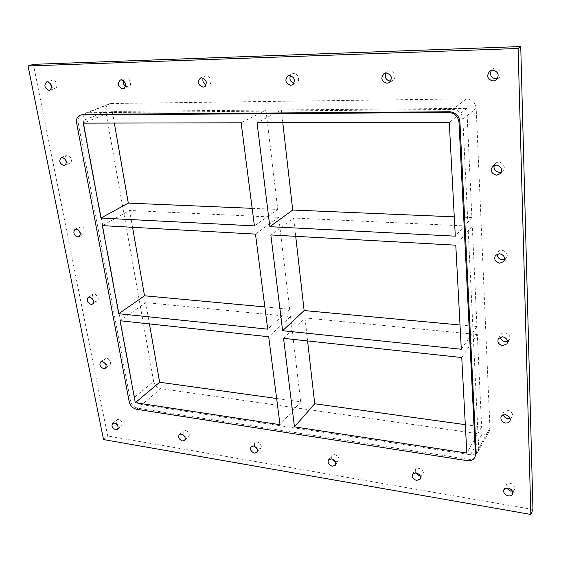 <?xml version="1.0" encoding="UTF-8"?>
<svg xmlns="http://www.w3.org/2000/svg" width="561" height="561" viewBox="0 0 561 561"><rect width="100%" height="100%" fill="white"/><g stroke="black" fill="none" stroke-linecap="round" stroke-linejoin="round"><path stroke-width="0.42" stroke-dasharray="2.81 2.1" d="M501.359 171.925L502.986 170.782C507.467 166.315 499.402 159.001 495.216 163.721L494.178 165.397M504.655 259.35L506.394 257.962C510.061 253.376 501.352 247.219 498.021 252.029L497.207 254.07M507.53 341.397L509.43 339.826C512.481 335.289 503.505 329.91 500.819 334.644L500.272 337.028M510.068 418.499L512.193 416.802C514.767 412.412 505.742 407.552 503.54 412.132L503.301 414.838M105.489 363.907L108.028 365.344L109.718 364.952C112.635 362.981 107.719 356.516 105.012 358.767C103.911 359.804 103.862 361.242 104.872 363.093M93.399 300.394L95.615 301.446L97.144 301.103C100.335 299.244 95.686 292.309 92.698 294.469L91.885 298.136M80.356 233.25L82.558 234.21L83.877 233.93C87.355 232.24 83.063 224.765 79.767 226.784L78.533 230.08M66.471 162.374L68.793 163.37L69.866 163.16C73.631 161.701 69.795 153.644 66.184 155.446L64.599 158.447M420.224 475.987L422.952 474.599C425.469 470.931 417.545 465.777 415.364 469.655L415.28 472.762M335.471 461.969L338.528 461.002C341.207 457.825 334.188 452.243 331.817 455.644L331.614 458.898M257.204 448.856L258.123 449.123L260.641 448.379C263.375 445.644 257.113 439.796 254.652 442.776L254.463 446.283M184.597 436.409L186.42 437.201L188.552 436.647C191.28 434.291 185.642 428.295 183.167 430.911L183.195 434.915M125.629 86.387L128.609 86.815C132.978 85.419 129.479 76.443 125.25 78.224L123.315 80.482M206.069 84.97L208.741 84.977C213.446 83.245 209.632 74.01 205.067 76.128L203.187 78.028M294.027 83.259L296.362 82.923C301.425 80.721 297.092 71.303 292.19 73.877L290.451 75.511M390.673 81.184L392.644 80.574C398.015 77.677 392.819 68.253 387.63 71.499L386.101 72.923M51.731 87.509L55.041 88.484C59.087 87.334 55.798 78.638 51.885 80.167L49.985 82.916M119.837 426.136L121.653 425.715C124.318 423.674 119.198 417.629 116.758 419.93C115.44 422.545 116.471 424.614 119.837 426.136M512.333 491.057L514.746 489.297C516.954 485.09 507.978 480.581 506.148 484.963L506.288 488.007M497.467 78.596L499.024 77.755C504.521 73.807 497.817 64.838 492.544 69.087L491.317 70.37M103.526 439.572L107.712 435.988L33.38 64.347M532.95 509.479L107.712 435.988M141.933 404.677C138.167 403.724 135.734 401.248 134.64 397.244L83.168 120.545C82.635 116.681 83.736 114.079 86.478 112.747L452.706 109.409C458.596 109.963 461.983 113.217 462.86 119.17L478.694 448.477L477.986 451.675C476.457 454.13 473.968 455.153 470.525 454.754L141.933 404.677L160.755 388.64L481.969 434.291C485.328 434.649 487.754 433.625 489.248 431.213L489.956 428.078L478.694 448.477M81.471 114.703C78.722 116.05 77.621 118.666 78.168 122.55L130.454 400.729C131.562 404.747 134.009 407.244 137.789 408.212L467.986 459.284C471.457 459.697 473.954 458.674 475.49 456.212M134.64 397.244L153.651 381.424C154.689 385.337 157.059 387.742 160.755 388.64M153.651 381.424L105.812 111.471L83.168 120.545M462.86 119.17L476.184 108.266L489.956 428.078M476.184 108.266C475.356 102.516 472.096 99.381 466.387 98.876L452.706 109.409M88.266 112.403L110.903 103.526L109.143 103.862C106.436 105.18 105.328 107.712 105.812 111.471M276.636 398.485L300.689 401.823L290.528 316.558L145.713 302.624L120.061 320.752M290.528 316.558L268.691 336.747M300.689 401.823L280.009 424.684M145.713 302.624L149.436 323.914M465.307 424.663L481.626 426.928L477.334 334.531L304.974 317.947L283.564 338.346M477.334 334.531L461.745 357.525M481.626 426.928L466.815 453.057M304.974 317.947L307.582 340.934M264.848 306.923L289.651 309.216L278.705 217.331L129.598 210.452L102.354 225.627M278.705 217.331L255.472 234.105M289.651 309.216L267.709 329.167M129.598 210.452L132.543 227.296M460.02 324.98L476.962 326.544L472.306 226.258L293.62 218.019L270.851 234.954M472.306 226.258L455.784 245.192M476.962 326.544L461.303 349.258M293.62 218.019L295.703 236.328M252.155 208.327L277.758 209.407L265.921 110.089L112.284 111.415L83.273 123.139M265.921 110.089L241.146 122.803M277.758 209.407L254.414 225.894M112.284 111.415L114.318 123.076M454.277 216.841L471.899 217.584L466.829 108.35L281.349 109.956L257.057 122.768M466.829 108.35L449.263 122.354M471.899 217.584L455.301 236.167M281.349 109.956L282.793 122.712M110.903 103.526L466.387 98.876M467.222 460.658L467.986 459.284M470.525 454.754L481.969 434.291M78.168 122.55L76.654 123.154M129.184 401.781L130.454 400.729M137.789 408.212L136.533 409.278M500.356 173.63L502.986 170.782M492.523 166.512L495.216 163.721M503.876 261.412L506.394 257.962M495.44 255.43L498.021 252.029M507.011 343.795L509.43 339.826M498.343 338.571L500.819 334.644M509.872 421.227L512.193 416.802M501.155 416.507L503.54 412.132M105.377 368.24L109.718 364.952M100.643 362.02L105.012 358.767M92.614 304.083L97.144 301.103M88.133 297.4L92.698 294.469M79.143 236.553L83.877 233.93M75.006 229.365L79.767 226.784M64.908 165.39L69.866 163.16M61.198 157.634L66.184 155.446M420.175 479.115L422.952 474.599M412.538 474.122L415.364 469.655M335.303 465.237L338.528 461.002M328.55 459.845L331.817 455.644M257.036 452.376L260.641 448.379M251.019 446.731L254.652 442.776M184.646 440.42L188.552 436.647M179.225 434.649L183.167 430.911M123.715 88.666L128.609 86.815M120.327 80.02L125.25 78.224M204.218 86.899L208.741 84.977M200.508 77.986L205.067 76.128M292.309 84.914L296.362 82.923M288.095 75.805L292.19 73.877M389.166 82.642L392.644 80.574M384.11 73.498L387.63 71.499M49.852 90.272L55.041 88.484M46.661 81.899L51.885 80.167M117.487 429.284L121.653 425.715M112.565 423.471L116.758 419.93M512.509 494.115L514.746 489.297M503.855 489.739L506.148 484.963M496.268 79.914L499.024 77.755M489.732 71.17L492.544 69.087M477.986 451.675L489.248 431.213M86.478 112.747L109.143 103.862"/><path stroke-width="0.84" d="M496.205 165.025C501.253 166.365 502.642 169.233 500.356 173.63L496.576 175.193C491.492 173.798 490.139 170.902 492.523 166.512L496.205 165.025M494.178 165.397C493.505 169.282 495.188 171.596 499.234 172.339L501.359 171.925M499.451 253.698C504.002 254.904 505.475 257.478 503.876 261.412L499.795 263.214C495.216 261.966 493.764 259.371 495.44 255.43L499.451 253.698M497.207 254.07C497.256 257.261 498.967 259.161 502.34 259.757L504.655 259.35M502.488 336.747C506.667 337.897 508.175 340.247 507.011 343.795L502.81 345.667C498.617 344.489 497.123 342.126 498.343 338.571L502.488 336.747M500.272 337.028C500.763 339.629 502.425 341.179 505.258 341.691L507.53 341.397M505.342 414.698C509.22 415.827 510.734 418.001 509.872 421.227L508.182 422.763L505.643 423.078C501.744 421.928 500.251 419.733 501.155 416.507L502.838 415.007L505.342 414.698M503.301 414.838C504.066 416.928 505.629 418.197 507.993 418.653L510.068 418.499M102.312 361.642C105.882 363.248 106.906 365.449 105.377 368.24L103.68 368.633C100.103 367.013 99.094 364.804 100.643 362.02L102.312 361.642M104.872 363.093L105.489 363.907M89.641 297.071C93.428 298.775 94.416 301.11 92.614 304.083L91.085 304.42C87.292 302.702 86.31 300.366 88.133 297.4L89.641 297.071M91.885 298.136L93.399 300.394M76.296 229.091C80.328 230.922 81.275 233.411 79.143 236.553L77.818 236.84C73.793 234.996 72.853 232.499 75.006 229.365L76.296 229.091M78.533 230.08L80.356 233.25M62.236 157.431C66.521 159.408 67.418 162.066 64.908 165.39L63.842 165.6C59.55 163.602 58.667 160.944 61.198 157.634L62.236 157.431M64.599 158.447L66.471 162.374M416.059 472.825C419.705 474.066 421.08 476.163 420.175 479.115L416.627 480.433C412.966 479.178 411.606 477.074 412.538 474.122L416.059 472.825M415.28 472.762L419.418 475.924L420.224 475.987M331.509 458.877C335.127 460.216 336.39 462.341 335.303 465.237L332.308 466.226C328.683 464.866 327.435 462.741 328.55 459.845L331.509 458.877M331.614 458.898L335.471 461.969M253.516 446.009C257.071 447.433 258.249 449.557 257.036 452.376L254.512 453.113C250.956 451.675 249.785 449.55 251.019 446.731L253.516 446.009M254.463 446.283L257.204 448.856M181.343 434.102C184.814 435.588 185.915 437.692 184.646 440.42L182.507 440.974C179.029 439.473 177.935 437.37 179.225 434.649L181.343 434.102M183.195 434.915L184.597 436.409M121.232 79.844C126.057 82.018 126.884 84.956 123.715 88.666L122.761 88.855C117.936 86.653 117.123 83.708 120.327 80.02L121.232 79.844M123.315 80.482C122.88 82.902 123.651 84.872 125.629 86.387M201.672 77.748C206.757 79.893 207.605 82.944 204.218 86.899L202.998 87.158C197.9 84.977 197.072 81.92 200.508 77.986L201.672 77.748M203.187 78.028C202.339 81.1 203.299 83.414 206.069 84.97M289.623 75.447C294.981 77.516 295.871 80.679 292.309 84.914L290.703 85.307C285.332 83.189 284.462 80.027 288.095 75.805L289.623 75.447M290.451 75.511C289.167 79.283 290.36 81.871 294.027 83.259M386.199 72.923C391.788 74.844 392.784 78.084 389.166 82.642L386.971 83.273C381.354 81.303 380.4 78.042 384.11 73.498L386.199 72.923M386.101 72.923C384.446 77.404 385.898 80.16 390.463 81.198L390.673 81.184M47.39 81.78C51.956 83.947 52.776 86.78 49.852 90.272L49.08 90.405C44.515 88.217 43.709 85.384 46.661 81.899L47.39 81.78M49.985 82.916L51.731 87.509M114.36 423.057C117.74 424.586 118.785 426.662 117.487 429.284L115.664 429.705C112.284 428.169 111.253 426.087 112.565 423.471L114.36 423.057M508.021 488C511.667 489.122 513.161 491.163 512.509 494.115C511.723 495.552 510.328 496.148 508.308 495.889C504.655 494.739 503.168 492.691 503.855 489.739L505.482 488.245L508.021 488M506.288 488.007L510.566 491.071L512.333 491.057M492.733 70.139C498.456 71.766 499.634 75.027 496.268 79.914L493.133 81.029C487.369 79.332 486.233 76.044 489.732 71.17L492.733 70.139M491.317 70.37C489.501 75.034 491.029 77.86 495.91 78.87L497.467 78.596M518.112 48.484L28.05 65.974L33.38 64.347L520.741 46.549L532.95 509.479L530.846 514.451L518.112 48.484L520.741 46.549M28.05 65.974L103.526 439.572L530.846 514.451M83.266 114.367L79.95 115.3L83.266 114.367L449.663 111.758L448.737 112.466C454.683 113.034 458.099 116.323 458.996 122.333L459.894 121.597C459.003 115.601 455.588 112.319 449.663 111.758M476.205 452.993L474.732 457.587L476.205 452.993L459.894 121.597M474.732 457.587C473.196 460.048 470.693 461.072 467.222 460.658L136.533 409.278C132.754 408.303 130.299 405.806 129.184 401.781L76.654 123.154C76.107 119.262 77.201 116.646 79.95 115.3M475.448 454.361L458.996 122.333M448.737 112.466L81.752 114.963M120.061 320.752L268.691 336.747L280.009 424.684L135.313 402.707L120.061 320.752M283.564 338.346L461.745 357.525L466.815 453.057L294.448 426.879L283.564 338.346M102.354 225.627L255.472 234.105L267.709 329.167L118.75 313.704L102.354 225.627M270.851 234.954L455.784 245.192L461.303 349.258L282.625 330.71L270.851 234.954M83.273 123.139L241.146 122.803L254.414 225.894L100.938 218.047L83.273 123.139M455.301 236.167L269.834 226.679L257.057 122.768L449.263 122.354L455.301 236.167M149.436 323.914L159.64 382.251L276.636 398.485M159.64 382.251L135.313 402.707M307.582 340.934L314.721 403.766L465.307 424.663M314.721 403.766L294.448 426.879M132.543 227.296L144.521 295.787L264.848 306.923M144.521 295.787L118.75 313.704M295.703 236.328L304.132 310.556L460.02 324.98M304.132 310.556L282.625 330.71M114.318 123.076L128.315 203.11L252.155 208.327M128.315 203.11L100.938 218.047M282.793 122.712L292.716 210.038L454.277 216.841M292.716 210.038L269.834 226.679"/></g></svg>
